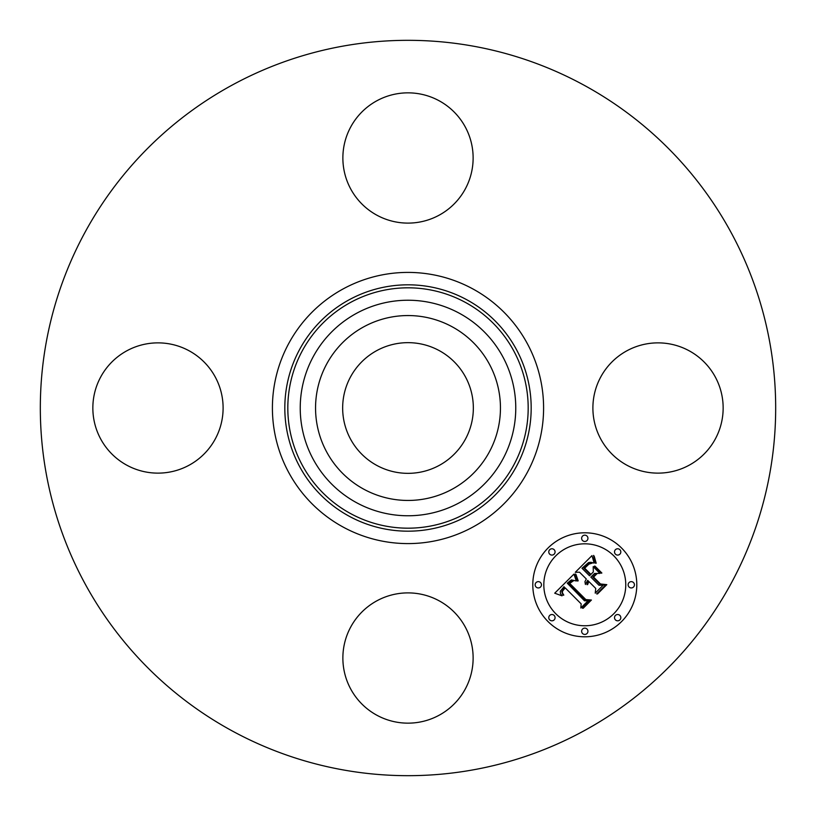 <?xml version="1.0" encoding="UTF-8"?>
<svg xmlns="http://www.w3.org/2000/svg" width="816" height="816" viewBox="0 0 816 816"><rect width="100%" height="100%" fill="white"/><g stroke="black" fill="none" stroke-linecap="round" stroke-linejoin="round"><path stroke-width="1.22" d="M376.676 465.344A65.341 65.341 0 0 1 350.656 376.676A65.341 65.341 0 0 1 439.324 350.656A65.341 65.341 0 0 1 465.344 439.324A65.341 65.341 0 0 1 376.676 465.344M231.724 730.667A367.679 367.679 0 0 1 85.333 231.724A367.679 367.679 0 0 1 584.276 85.333A367.679 367.679 0 0 1 730.667 584.276A367.679 367.679 0 0 1 231.724 730.667M326.869 363.681A92.443 92.443 0 0 1 452.319 326.869A92.443 92.443 0 0 1 489.131 452.319A92.443 92.443 0 0 1 363.681 489.131A92.443 92.443 0 0 1 326.869 363.681M439.222 100.817A65.137 65.137 0 0 1 465.161 189.2A65.137 65.137 0 0 1 376.778 215.138A65.137 65.137 0 0 1 350.839 126.755A65.137 65.137 0 0 1 439.222 100.817M100.817 376.778A65.137 65.137 0 0 1 189.2 350.839A65.137 65.137 0 0 1 215.138 439.222A65.137 65.137 0 0 1 126.755 465.161A65.137 65.137 0 0 1 100.817 376.778M376.778 715.183A65.137 65.137 0 0 1 350.839 626.8A65.137 65.137 0 0 1 439.222 600.862A65.137 65.137 0 0 1 465.161 689.245A65.137 65.137 0 0 1 376.778 715.183M600.862 376.778A65.137 65.137 0 0 1 689.245 350.839A65.137 65.137 0 0 1 715.183 439.222A65.137 65.137 0 0 1 626.8 465.161A65.137 65.137 0 0 1 600.862 376.778M621.568 548.026A52 52 0 0 1 621.568 621.568A52 52 0 0 1 548.026 621.568A52 52 0 0 1 548.026 548.026A52 52 0 0 1 621.568 548.026M613.765 555.818A40.973 40.973 0 0 1 613.765 613.765A40.973 40.973 0 0 1 555.818 613.765A40.973 40.973 0 0 1 555.818 555.818A40.973 40.973 0 0 1 613.765 555.818M573.913 574.127L576.341 580.982L571.363 579.89L567.283 583.195L584.511 600.811L588.152 600.668L580.808 608.012L581.176 603.881L565.192 587.887L562.51 591.182L562.438 592.865L563.795 595.139L563.05 595.15L561.755 591.651L564.601 587.653L563.989 586.684L560.296 591.263L560.449 593.446L562.03 595.843L554.717 593.191L573.913 574.127M575.912 574.311L578.187 580.808L577.626 581.074L575.494 575.596L575.198 573.954L575.912 574.311M573.638 580.676L569.701 583.399L585.837 599.576L591.416 600.035L583.205 608.246L582.4 608.185L590.101 600.484L585.49 600.178L568.742 583.44L571.863 580.686L573.638 580.676M591.967 555.625L594.15 563.081L590.815 562.275L588.52 562.591L582.002 568.252L589.519 575.78L590.498 574.79L583.868 568.16L588.887 563.55L592.192 563.111L588.948 564.121L584.695 568.191L590.906 574.393L593.324 571.965L593.181 566.681L599.913 573.413L594.548 573.444L590.866 577.126L598.964 585.225L603.116 585.256L595.221 593.14L595.751 588.438L588.846 581.522L587.612 584.633L586.969 584.593L588.407 581.094L587.653 580.339L585.409 584.45L584.95 581.675L586.306 578.993L579.523 572.21L575.28 572.302L591.967 555.625M594.252 556.359L596.19 563.193L595.629 563.305L594.16 559.766L593.599 555.4L594.252 556.359M601.861 573.016L601.198 573.189L594.262 566.243L594.915 566.069L601.861 573.016M593.599 577.096L600.474 583.97L606.808 584.644L597.506 593.946L596.669 593.915L605.472 585.113L600.27 584.562L592.763 577.065L595.996 573.832L596.894 573.801L593.599 577.096M554.156 549.698A3.152 3.152 0 0 1 554.156 554.156A3.152 3.152 0 0 1 549.698 554.156A3.152 3.152 0 0 1 549.698 549.698A3.152 3.152 0 0 1 554.156 549.698M619.895 549.698A3.152 3.152 0 0 1 619.895 554.156A3.152 3.152 0 0 1 615.437 554.156A3.152 3.152 0 0 1 615.437 549.698A3.152 3.152 0 0 1 619.895 549.698M587.02 536.081A3.152 3.152 0 0 1 587.02 540.539A3.152 3.152 0 0 1 582.563 540.539A3.152 3.152 0 0 1 582.563 536.081A3.152 3.152 0 0 1 587.02 536.081M619.895 615.437A3.152 3.152 0 0 1 619.895 619.895A3.152 3.152 0 0 1 615.437 619.895A3.152 3.152 0 0 1 615.437 615.437A3.152 3.152 0 0 1 619.895 615.437M633.512 582.563A3.152 3.152 0 0 1 633.512 587.02A3.152 3.152 0 0 1 629.054 587.02A3.152 3.152 0 0 1 629.054 582.563A3.152 3.152 0 0 1 633.512 582.563M549.698 619.895A3.152 3.152 0 0 1 549.698 615.437A3.152 3.152 0 0 1 554.156 615.437A3.152 3.152 0 0 1 554.156 619.895A3.152 3.152 0 0 1 549.698 619.895M536.081 587.02A3.152 3.152 0 0 1 536.081 582.563A3.152 3.152 0 0 1 540.539 582.563A3.152 3.152 0 0 1 540.539 587.02A3.152 3.152 0 0 1 536.081 587.02M582.563 633.512A3.152 3.152 0 0 1 582.563 629.054A3.152 3.152 0 0 1 587.02 629.054A3.152 3.152 0 0 1 587.02 633.512A3.152 3.152 0 0 1 582.563 633.512M467.058 299.9A123.175 123.175 0 0 1 516.1 467.058A123.175 123.175 0 0 1 348.942 516.1A123.175 123.175 0 0 1 299.9 348.942A123.175 123.175 0 0 1 467.058 299.9M473.005 289.007A135.589 135.589 0 0 1 526.993 473.005A135.589 135.589 0 0 1 342.995 526.993A135.589 135.589 0 0 1 289.007 342.995A135.589 135.589 0 0 1 473.005 289.007M465.62 302.532A120.176 120.176 0 0 1 513.468 465.62A120.176 120.176 0 0 1 350.38 513.468A120.176 120.176 0 0 1 302.532 350.38A120.176 120.176 0 0 1 465.62 302.532M459.663 313.426A107.763 107.763 0 0 1 502.574 459.663A107.763 107.763 0 0 1 356.337 502.574A107.763 107.763 0 0 1 313.426 356.337A107.763 107.763 0 0 1 459.663 313.426"/></g></svg>
